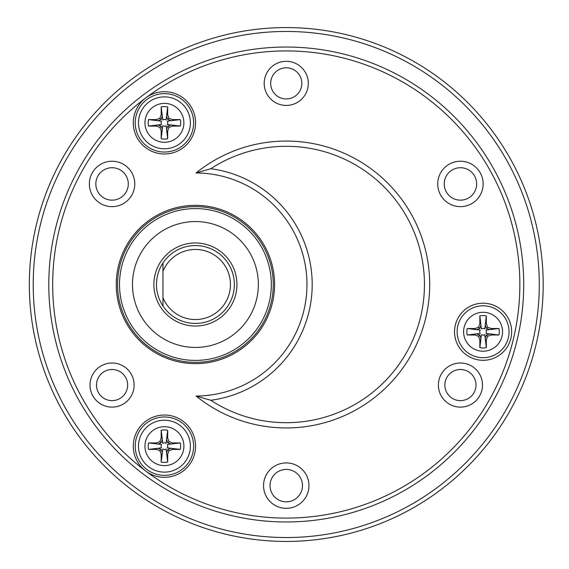 <?xml version="1.0" encoding="UTF-8"?>
<svg xmlns="http://www.w3.org/2000/svg" width="569" height="569" viewBox="0 0 569 569"><rect width="100%" height="100%" fill="white"/><g stroke="black" fill="none" stroke-linecap="round" stroke-linejoin="round"><path stroke-width="0.85" d="M116.268 284.5A79.155 79.155 0 0 0 234.997 353.05A79.155 79.155 0 0 0 234.997 215.95A79.155 79.155 0 0 0 116.268 284.5M263.547 485.627A22.71 22.71 0 0 1 297.608 465.961A22.71 22.71 0 0 1 297.608 505.293A22.71 22.71 0 0 1 263.547 485.627M437.725 183.936A22.71 22.71 0 0 1 471.793 164.27A22.71 22.71 0 0 1 471.793 203.602A22.71 22.71 0 0 1 437.725 183.936M89.361 183.936A22.71 22.71 0 0 1 123.423 164.27A22.71 22.71 0 0 1 123.423 203.602A22.71 22.71 0 0 1 89.361 183.936M264.194 83.373A22.063 22.063 0 0 1 297.281 64.269A22.063 22.063 0 0 1 297.281 102.477A22.063 22.063 0 0 1 264.194 83.373M438.379 385.064A22.063 22.063 0 0 1 471.466 365.959A22.063 22.063 0 0 1 471.466 404.168A22.063 22.063 0 0 1 438.379 385.064M90.009 385.064A22.063 22.063 0 0 1 123.096 365.959A22.063 22.063 0 0 1 123.096 404.168A22.063 22.063 0 0 1 90.009 385.064M511.638 331.755A28.55 28.55 0 0 1 468.813 356.478A28.55 28.55 0 0 1 468.813 307.032A28.55 28.55 0 0 1 511.638 331.755M196.063 396.038A111.538 111.538 0 0 0 306.961 284.5A111.538 111.538 0 0 0 196.063 172.962A143.438 143.438 0 0 1 391.18 186.696A143.438 143.438 0 0 1 391.18 382.304A143.438 143.438 0 0 1 196.063 396.038L210.786 400.27A116.787 116.787 0 0 0 210.786 168.73A138.196 138.196 0 0 1 390.498 375.227A138.196 138.196 0 0 1 210.786 400.27M95.848 183.936A16.224 16.224 0 0 0 120.18 197.984A16.224 16.224 0 0 0 120.18 169.889A16.224 16.224 0 0 0 95.848 183.936M270.033 485.627A16.224 16.224 0 0 0 294.365 499.674A16.224 16.224 0 0 0 294.365 471.58A16.224 16.224 0 0 0 270.033 485.627M444.218 183.936A16.224 16.224 0 0 0 468.543 197.984A16.224 16.224 0 0 0 468.543 169.889A16.224 16.224 0 0 0 444.218 183.936M138.473 446.167A25.954 25.954 0 0 1 177.407 423.692A25.954 25.954 0 0 1 177.407 468.643A25.954 25.954 0 0 1 138.473 446.167A25.954 25.954 0 0 1 177.407 423.692A25.954 25.954 0 0 1 177.407 468.643A25.954 25.954 0 0 1 138.473 446.167M138.473 122.833A25.954 25.954 0 0 1 177.407 100.357A25.954 25.954 0 0 1 177.407 145.308A25.954 25.954 0 0 1 138.473 122.833A25.954 25.954 0 0 1 177.407 100.357A25.954 25.954 0 0 1 177.407 145.308A25.954 25.954 0 0 1 138.473 122.833M457.135 331.755A25.954 25.954 0 0 1 496.061 309.28A25.954 25.954 0 0 1 496.061 354.231A25.954 25.954 0 0 1 457.135 331.755A25.954 25.954 0 0 1 496.061 309.28A25.954 25.954 0 0 1 496.061 354.231A25.954 25.954 0 0 1 457.135 331.755M127.641 385.064A15.569 15.569 0 0 0 112.072 369.494A15.569 15.569 0 0 0 96.495 385.064A15.569 15.569 0 0 0 112.072 400.633A15.569 15.569 0 0 0 127.641 385.064M301.826 83.373A15.569 15.569 0 0 0 286.25 67.796A15.569 15.569 0 0 0 270.68 83.373A15.569 15.569 0 0 0 286.25 98.942A15.569 15.569 0 0 0 301.826 83.373M476.004 385.064A15.569 15.569 0 0 0 460.435 369.494A15.569 15.569 0 0 0 444.866 385.064A15.569 15.569 0 0 0 460.435 400.633A15.569 15.569 0 0 0 476.004 385.064M29.325 284.5A256.925 256.925 0 0 1 414.716 61.993A256.925 256.925 0 0 1 414.716 507.007A256.925 256.925 0 0 1 29.325 284.5A256.925 256.925 0 0 1 414.716 61.993A256.925 256.925 0 0 1 414.716 507.007A256.925 256.925 0 0 1 29.325 284.5M48.792 284.5A237.465 237.465 0 0 1 404.986 78.849A237.465 237.465 0 0 1 404.986 490.151A237.465 237.465 0 0 1 48.792 284.5A237.465 237.465 0 0 1 404.986 78.849A237.465 237.465 0 0 1 404.986 490.151A237.465 237.465 0 0 1 48.792 284.5M196.063 172.962L210.786 168.73M135.23 122.833A29.197 29.197 0 0 0 164.427 152.03A29.197 29.197 0 0 0 193.624 122.833A29.197 29.197 0 0 0 164.427 93.636A29.197 29.197 0 0 0 135.23 122.833A29.197 29.197 0 0 0 164.427 152.03A29.197 29.197 0 0 0 193.624 122.833A29.197 29.197 0 0 0 164.427 93.636A29.197 29.197 0 0 0 135.23 122.833M135.23 446.167A29.197 29.197 0 0 0 164.427 475.364A29.197 29.197 0 0 0 193.624 446.167A29.197 29.197 0 0 0 164.427 416.97A29.197 29.197 0 0 0 135.23 446.167A29.197 29.197 0 0 0 164.427 475.364A29.197 29.197 0 0 0 193.624 446.167A29.197 29.197 0 0 0 164.427 416.97A29.197 29.197 0 0 0 135.23 446.167M273.276 284.5A77.853 77.853 0 0 1 195.416 362.353A77.853 77.853 0 0 1 117.563 284.5A77.853 77.853 0 0 1 195.416 206.647A77.853 77.853 0 0 1 273.276 284.5M132.485 284.5A62.931 62.931 0 0 0 226.889 339.003A62.931 62.931 0 0 0 226.889 229.997A62.931 62.931 0 0 0 132.485 284.5M153.893 284.5A41.523 41.523 0 0 1 216.184 248.539A41.523 41.523 0 0 1 216.184 320.461A41.523 41.523 0 0 1 153.893 284.5M162.976 306.015A38.927 38.927 0 0 1 221.057 255.204A38.927 38.927 0 0 1 221.057 313.796A38.927 38.927 0 0 1 162.976 306.015L162.976 262.985A38.927 38.927 0 0 0 156.489 284.5M271.328 284.5A75.912 75.912 0 0 1 195.416 360.412A75.912 75.912 0 0 1 119.511 284.5A75.912 75.912 0 0 1 195.416 208.588A75.912 75.912 0 0 1 271.328 284.5M162.976 297.736A35.036 35.036 0 0 0 216.697 312.331A35.036 35.036 0 0 0 216.697 256.669A35.036 35.036 0 0 0 162.976 271.264M475.151 329.479L480.208 330.07A3.336 3.336 0 0 0 480.208 333.441L467.192 334.999A16.224 16.224 0 0 1 467.192 328.512L475.151 329.479L474.98 328.512L467.192 328.512M480.805 339.693L479.845 347.645A16.224 16.224 0 0 0 486.331 347.645L484.767 334.636A3.336 3.336 0 0 1 481.402 334.636L480.805 339.693L479.845 339.864L478.543 336.3L474.98 334.999L467.192 334.999M491.026 329.479L491.196 328.512L498.977 328.512L485.962 330.07A3.336 3.336 0 0 1 485.962 333.441L491.026 334.039L491.196 334.999L498.977 334.999L491.026 334.039M480.805 323.818L479.845 323.647L479.845 315.866L481.402 328.875A3.336 3.336 0 0 1 484.767 328.875L485.364 323.818L486.331 323.647L487.626 327.218L491.196 328.512M489.71 333.875L486.41 335.077L485.208 338.384M489.71 329.636L486.41 328.434L485.208 325.127M476.459 329.636L479.759 328.434L480.961 325.127M476.459 333.875L479.759 335.077L480.961 338.384M475.151 334.039L474.98 334.999M479.759 335.077L478.543 336.3M479.845 339.864L479.845 347.645M485.364 339.693L486.331 339.864L486.331 347.645M486.331 339.864L487.626 336.3L491.196 334.999M486.41 335.077L487.626 336.3M498.977 328.512A16.224 16.224 0 0 1 498.977 334.999M486.41 328.434L487.626 327.218M485.364 323.818L486.331 315.866L486.331 323.647M479.845 315.866A16.224 16.224 0 0 1 486.331 315.866M479.845 323.647L478.543 327.218L474.98 328.512M479.759 328.434L478.543 327.218M156.489 120.557L161.553 121.147A3.336 3.336 0 0 0 161.553 124.519L148.537 126.076A16.224 16.224 0 0 1 148.537 119.59L156.489 120.557L156.319 119.59L148.537 119.59M162.151 130.77L161.183 138.729A16.224 16.224 0 0 0 167.67 138.729L166.112 125.713A3.336 3.336 0 0 1 162.748 125.713L162.151 130.77L161.183 130.941L159.889 127.378L156.319 126.076L148.537 126.076M172.364 120.557L172.535 119.59L180.323 119.59L167.307 121.147A3.336 3.336 0 0 1 167.307 124.519L172.364 125.116L172.535 126.076L180.323 126.076L172.364 125.116M162.151 114.895L161.183 114.725L161.183 106.944L162.748 119.952A3.336 3.336 0 0 1 166.112 119.952L166.71 114.895L167.67 114.725L168.972 118.295L172.535 119.59M171.056 124.96L167.755 126.162L166.553 129.462M171.056 120.713L167.755 119.511L166.553 116.211M157.805 120.713L161.105 119.511L162.307 116.211M157.805 124.96L161.105 126.162L162.307 129.462M156.489 125.116L156.319 126.076M161.105 126.162L159.889 127.378M161.183 130.941L161.183 138.729M166.71 130.77L167.67 130.941L167.67 138.729M167.67 130.941L168.972 127.378L172.535 126.076M167.755 126.162L168.972 127.378M180.323 119.59A16.224 16.224 0 0 1 180.323 126.076M167.755 119.511L168.972 118.295M166.71 114.895L167.67 106.944L167.67 114.725M161.183 106.944A16.224 16.224 0 0 1 167.67 106.944M161.183 114.725L159.889 118.295L156.319 119.59M161.105 119.511L159.889 118.295M156.489 443.884L161.553 444.481A3.336 3.336 0 0 0 161.553 447.853L148.537 449.41A16.224 16.224 0 0 1 148.537 442.924L156.489 443.884L156.319 442.924L148.537 442.924M162.151 454.105L161.183 462.056A16.224 16.224 0 0 0 167.67 462.056L166.112 449.048A3.336 3.336 0 0 1 162.748 449.048L162.151 454.105L161.183 454.275L159.889 450.705L156.319 449.41L148.537 449.41M172.364 443.884L172.535 442.924L180.323 442.924L167.307 444.481A3.336 3.336 0 0 1 167.307 447.853L172.364 448.443L172.535 449.41L180.323 449.41L172.364 448.443M162.151 438.23L161.183 438.059L161.183 430.271L162.748 443.287A3.336 3.336 0 0 1 166.112 443.287L166.71 438.23L167.67 438.059L168.972 441.622L172.535 442.924M171.056 448.287L167.755 449.489L166.553 452.789M171.056 444.04L167.755 442.838L166.553 439.538M157.805 444.04L161.105 442.838L162.307 439.538M157.805 448.287L161.105 449.489L162.307 452.789M156.489 448.443L156.319 449.41M161.105 449.489L159.889 450.705M161.183 454.275L161.183 462.056M166.71 454.105L167.67 454.275L167.67 462.056M167.67 454.275L168.972 450.705L172.535 449.41M167.755 449.489L168.972 450.705M180.323 442.924A16.224 16.224 0 0 1 180.323 449.41M167.755 442.838L168.972 441.622M166.71 438.23L167.67 430.271L167.67 438.059M161.183 430.271A16.224 16.224 0 0 1 167.67 430.271M161.183 438.059L159.889 441.622L156.319 442.924M161.105 442.838L159.889 441.622M145.685 471.04A31.146 31.146 0 0 1 171.077 415.74A31.146 31.146 0 0 1 192.727 459.162A31.146 31.146 0 0 1 145.685 471.04A233.567 233.567 0 0 0 458.92 127.207A233.567 233.567 0 0 0 145.685 97.96A31.146 31.146 0 0 1 192.727 109.838A31.146 31.146 0 0 1 171.077 153.26A31.146 31.146 0 0 1 145.685 97.96A233.567 233.567 0 0 0 145.685 471.04M33.215 284.5A253.034 253.034 0 0 0 412.767 503.636A253.034 253.034 0 0 0 412.767 65.364A253.034 253.034 0 0 0 33.215 284.5M463.621 331.755A19.467 19.467 0 0 0 492.818 348.612A19.467 19.467 0 0 0 492.818 314.899A19.467 19.467 0 0 0 463.621 331.755M144.967 122.833A19.467 19.467 0 0 0 174.157 139.69A19.467 19.467 0 0 0 174.157 105.976A19.467 19.467 0 0 0 144.967 122.833M144.967 446.167A19.467 19.467 0 0 0 174.157 463.024A19.467 19.467 0 0 0 174.157 429.311A19.467 19.467 0 0 0 144.967 446.167"/></g></svg>
